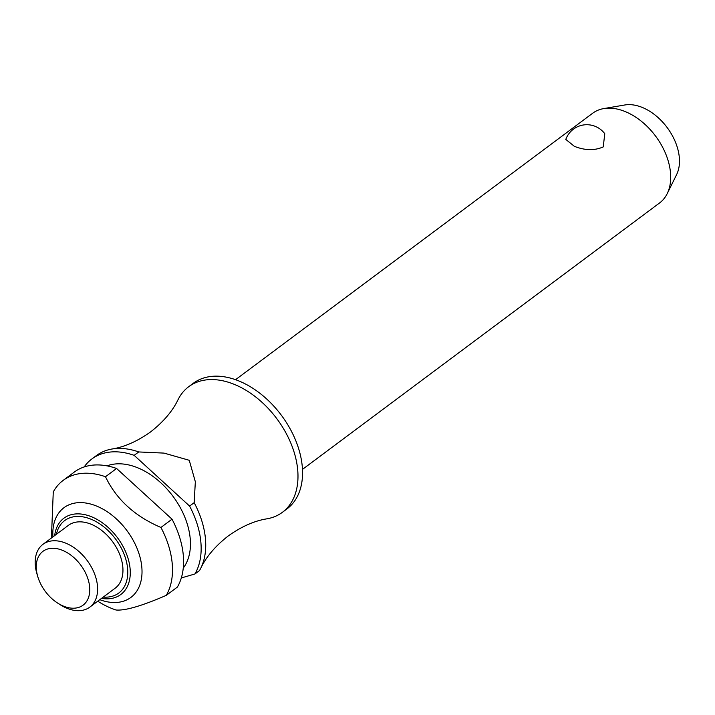 <?xml version="1.0" encoding="UTF-8"?>
<svg xmlns="http://www.w3.org/2000/svg" width="715" height="715" viewBox="0 0 715 715"><rect width="100%" height="100%" fill="white"/><g stroke="black" fill="none" stroke-linecap="round" stroke-linejoin="round"><path stroke-width="1.07" d="M138.737 451.943A78.346 51.498 -126.7 0 0 138.058 451.701A78.346 51.498 -126.7 0 0 111.924 449.029C124.482 447.018 137.378 441.307 150.606 431.896C163.395 421.895 172.538 411.161 178.035 399.703A78.346 51.498 53.3 0 1 188.697 386.717A78.346 51.498 53.3 0 1 230.302 382.874A78.346 51.498 53.3 0 1 291.327 444.355A78.346 51.498 53.3 0 1 282.398 512.306A78.346 51.498 53.3 0 1 266.918 518.822C254.361 520.833 241.473 526.544 228.246 535.955C215.456 545.956 206.313 556.69 200.808 568.148A78.346 51.498 -126.7 0 0 194.167 502.663L189.591 506.077L134.161 455.348L138.737 451.943L164.03 453.104L189.252 460.29L195.338 481.758L194.167 502.663M574.368 146.325L565.797 139.416A22.388 22.388 0 0 1 604.774 133.732L603.237 146.915C594.576 150.713 584.95 150.508 574.368 146.325M302.472 469.398L659.57 202.962A55.958 36.787 -126.7 0 0 667.202 193.658A55.958 36.787 -126.7 0 0 622.363 110.512A55.958 36.787 -126.7 0 0 603.737 108.591A55.958 36.787 -126.7 0 0 592.637 113.256L235.548 379.692M188.697 386.717L193.273 383.303A78.346 51.498 53.3 0 1 234.878 379.459A78.346 51.498 53.3 0 1 295.894 440.941A78.346 51.498 53.3 0 1 286.974 508.892L282.398 512.306M107 465.867A64.913 42.677 53.3 0 1 134.375 466.538A64.913 42.677 53.3 0 1 182.548 512.065A64.913 42.677 53.3 0 1 183.263 568.076M51.417 538.02L53.268 491.947A78.346 51.498 53.3 0 1 63.215 480.346L74.297 472.07A78.346 51.498 53.3 0 1 115.902 468.227A78.346 51.498 53.3 0 1 116.581 468.468L172.02 519.188L160.938 527.464C134.795 516.266 116.313 499.356 105.498 476.735L116.581 468.468M63.215 480.346A78.346 51.498 53.3 0 1 104.819 476.503A78.346 51.498 53.3 0 1 105.498 476.735M52.937 536.885A55.958 36.787 53.3 0 1 93.674 504.969A55.958 36.787 53.3 0 1 141.865 567.737A55.958 36.787 53.3 0 1 101.173 600.171A55.958 36.787 53.3 0 1 99.796 599.679M160.938 527.464A78.346 51.498 53.3 0 1 166.273 595.354C141.856 605.954 125.089 610.833 115.991 610.002A78.346 51.498 53.3 0 1 115.312 609.779A78.346 51.498 53.3 0 1 97.74 601.208M37.77 576.603L36.939 573.805A39.173 25.749 53.3 0 1 42.971 544.321A39.173 25.749 53.3 0 1 63.769 542.399A39.173 25.749 53.3 0 1 94.282 573.144A39.173 25.749 53.3 0 1 89.822 607.115A39.173 25.749 53.3 0 1 69.015 609.037A39.173 25.749 53.3 0 1 59.845 604.506L57.397 602.915A33.578 22.076 53.3 0 1 37.77 576.603A33.578 22.076 53.3 0 1 60.766 549.683A33.578 22.076 53.3 0 1 89.679 587.337A33.578 22.076 53.3 0 1 65.262 606.803A33.578 22.076 53.3 0 1 57.397 602.915M42.971 544.321L68.318 525.409A39.173 25.749 53.3 0 1 89.125 523.487A39.173 25.749 53.3 0 1 119.628 554.232A39.173 25.749 53.3 0 1 115.169 588.204L89.822 607.115M603.737 108.591L624.704 104.998A45.778 30.093 53.3 0 1 639.943 106.562A45.778 30.093 53.3 0 1 676.622 174.576L667.202 193.658M111.924 449.029A78.346 51.498 -126.7 0 0 96.445 455.544L91.877 458.959A78.346 51.498 53.3 0 1 133.482 455.115A78.346 51.498 53.3 0 1 134.161 455.348M84.164 466.958A78.346 51.498 53.3 0 1 91.877 458.959M189.591 506.077A78.346 51.498 53.3 0 1 194.936 573.975L199.512 570.561A78.346 51.498 -126.7 0 0 200.808 568.148M172.02 519.188A78.346 51.498 53.3 0 1 177.365 587.087L166.273 595.354M181.315 577.943L194.936 573.975M54.671 535.598A47.601 31.29 53.3 0 1 89.161 515.873A47.601 31.29 53.3 0 1 130.148 569.256A47.601 31.29 53.3 0 1 101.521 598.384M103.273 597.079A45.215 29.726 -126.7 0 0 127.654 569.06A45.215 29.726 -126.7 0 0 93.817 520.457A45.215 29.726 -126.7 0 0 56.413 534.293"/></g></svg>
